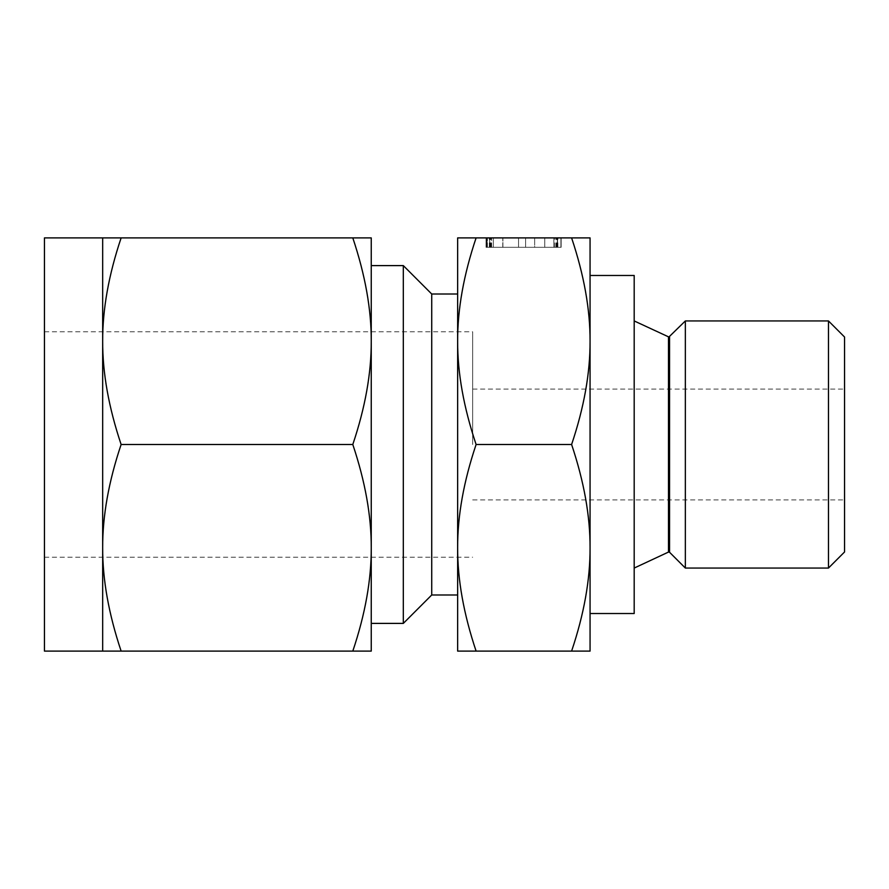 <?xml version="1.0" encoding="UTF-8"?>
<svg xmlns="http://www.w3.org/2000/svg" width="889" height="889" viewBox="0 0 889 889"><rect width="100%" height="100%" fill="white"/><g stroke="black" fill="none" stroke-linecap="round" stroke-linejoin="round"><path stroke-width="0.67" stroke-dasharray="4.45 3.33" d="M561.159 237.896L486.039 237.896L561.159 237.896L486.294 237.896L561.159 237.896L493.351 237.896L561.159 237.896L561.159 247.298L557.536 247.298L557.536 237.896L557.536 247.298L502.774 247.298L502.774 237.896L502.774 247.298L493.351 247.298L493.351 237.896L493.351 247.298L561.159 247.298L561.159 237.896L561.159 247.298L557.559 247.298L557.559 237.896L557.559 247.298L502.907 247.298L502.907 237.896L502.907 247.298L486.294 247.298L486.294 237.896L486.294 247.298L561.159 247.298L557.536 247.298L557.536 237.896L557.536 247.298L489.661 247.298L489.695 237.896L560.915 237.896L486.039 237.896L560.915 237.896L486.039 237.896L489.65 237.896L489.65 247.298L487.072 247.298L487.072 237.896L487.072 247.298L486.039 247.298L486.039 237.896L486.039 247.298L486.45 237.896L486.45 247.298L487.394 247.298L487.394 237.896L487.394 247.298L518.554 247.298L518.554 237.896L518.554 247.298L489.695 247.298L557.303 247.298L557.303 237.896L557.303 247.298L560.915 247.298L560.915 237.896L560.915 247.298L544.757 247.298L544.757 237.896L525.621 237.896L553.847 237.896L525.621 237.896L544.757 237.896L544.757 247.298L534.656 247.298L534.656 237.896L534.656 247.298L518.554 247.298L518.554 237.896L518.554 247.298L489.75 247.298L489.75 237.896L489.75 247.298L486.972 247.298L486.972 237.896L486.939 247.298L486.039 247.298L486.828 247.298L486.828 237.896L486.828 247.298L489.65 247.298L489.661 237.896L489.661 247.298L486.039 247.298L486.039 237.896L486.039 247.298L486.805 247.298L486.805 237.896M590.063 237.896L571.605 237.896C584.04 274.857 590.185 309.283 590.063 341.198L590.063 237.896M476.104 237.896L457.646 237.896L457.646 651.104L476.104 651.104C463.669 614.143 457.513 579.717 457.646 547.802C457.524 516.042 463.669 481.605 476.104 444.5C463.669 407.551 457.513 373.113 457.646 341.198C457.524 309.439 463.669 275.012 476.104 237.896L571.605 237.896M634.19 613.532L634.19 275.468M590.063 275.468L590.063 341.198C590.185 372.958 584.029 407.395 571.605 444.5C584.04 481.449 590.185 515.887 590.063 547.802L590.063 444.5L590.063 547.802C590.185 579.561 584.029 613.988 571.605 651.104L590.063 651.104L590.063 547.802M590.063 444.5L590.063 341.198M685.352 320.94L685.352 568.06M828.47 320.94L828.47 568.06M476.104 651.104L571.605 651.104M476.104 444.5L571.605 444.5M844.55 337.02L844.55 551.98M844.55 444.5L844.55 499.907L844.55 444.5M457.646 594.985L457.646 547.802M457.646 444.5L457.646 341.198M472.67 444.5L472.67 331.808L472.67 444.5M431.732 594.985L431.732 294.015M403.317 623.4L403.317 265.6M44.45 651.104L44.45 237.896M102.668 547.802C102.546 516.042 108.702 481.605 121.126 444.5C108.691 407.551 102.546 373.113 102.668 341.198L102.668 651.104L121.126 651.104C108.691 614.143 102.546 579.717 102.668 547.802M371.246 341.198L371.246 237.896L352.8 237.896C365.235 274.857 371.38 309.283 371.246 341.198C371.38 372.958 365.223 407.395 352.8 444.5C365.235 481.449 371.38 515.887 371.246 547.802L371.246 265.6M371.246 547.802C371.38 579.561 365.223 613.988 352.8 651.104L371.246 651.104L371.246 444.5M352.8 444.5L121.126 444.5M352.8 651.104L121.126 651.104M102.668 341.198C102.546 309.439 108.702 275.012 121.126 237.896L102.668 237.896L102.668 341.198M352.8 237.896L121.126 237.896M486.805 247.298L560.915 247.298L486.294 247.298L560.915 247.298L525.621 247.298L544.757 247.298L544.757 237.896L544.757 247.298L534.656 247.298L534.656 237.896L534.656 247.298L518.554 247.298L518.554 237.896L518.554 247.298L489.695 247.298L561.159 247.298M553.847 247.298L553.847 237.896L553.847 247.298L553.847 237.896L553.847 247.298L525.621 247.298L525.621 237.896L525.621 247.298L553.847 247.298L553.847 237.896L553.847 247.298M556.292 247.298L556.292 237.896M556.103 247.298L556.103 237.896M493.351 247.298L493.351 237.896L493.351 247.298M489.817 247.298L489.817 237.896M486.294 247.298L486.294 237.896L486.294 247.298M489.328 247.298L489.328 237.896M490.261 247.298L490.261 237.896M490.828 247.298L490.828 237.896M491.406 247.298L491.406 237.896M554.88 247.298L554.88 237.896M557.381 247.298L557.381 237.896M560.915 247.298L560.915 237.896L560.915 247.298M557.859 247.298L557.859 237.896M556.847 247.298L556.847 237.896M486.972 247.298L489.65 247.298L489.695 237.896L489.65 247.298L486.039 247.298L518.554 247.298L518.554 237.896L518.554 247.298L486.972 247.298L486.972 237.896M486.039 247.298L486.039 237.896M525.621 247.298L525.621 237.896L525.621 247.298M668.484 336.931L668.484 552.069M669.55 336.742L669.55 552.258M491.617 247.298L491.617 237.896L491.617 247.298M472.67 499.907L844.55 499.907M472.67 389.093L844.55 389.093M44.45 557.192L472.67 557.192M44.45 331.808L472.67 331.808"/><path stroke-width="1.33" d="M476.104 237.896C463.669 274.857 457.513 309.283 457.646 341.198L457.646 237.896L590.063 237.896L590.063 341.198L590.063 275.468L634.19 275.468L634.19 613.532L590.063 613.532M590.063 547.802L590.063 444.5L590.063 651.104L571.605 651.104C584.04 614.143 590.185 579.717 590.063 547.802C590.185 516.042 584.029 481.605 571.605 444.5C584.04 407.551 590.185 373.113 590.063 341.198L590.063 444.5M669.55 336.742L669.55 552.258L685.352 568.06L685.352 320.94L668.884 337.02L634.19 320.94M590.063 341.198C590.185 309.439 584.029 275.012 571.605 237.896M828.47 320.94L844.55 337.02L844.55 551.98L828.47 568.06L828.47 320.94L685.352 320.94M476.104 651.104L457.646 651.104L457.646 341.198C457.524 372.958 463.669 407.395 476.104 444.5C463.669 481.449 457.513 515.887 457.646 547.802C457.524 579.561 463.669 613.988 476.104 651.104L571.605 651.104M476.104 444.5L571.605 444.5M457.646 547.802L457.646 594.985L431.732 594.985L403.317 623.4L403.317 265.6L431.732 294.015L431.732 594.985M457.646 341.198L457.646 444.5M403.317 265.6L371.246 265.6L371.246 651.104L352.8 651.104C365.235 614.143 371.38 579.717 371.246 547.802C371.38 516.042 365.223 481.605 352.8 444.5C365.235 407.551 371.38 373.113 371.246 341.198C371.38 309.439 365.223 275.012 352.8 237.896L121.126 237.896C108.691 274.857 102.546 309.283 102.668 341.198L102.668 237.896L121.126 237.896M102.668 237.896L44.45 237.896L44.45 651.104L102.668 651.104L102.668 341.198C102.546 372.958 108.702 407.395 121.126 444.5C108.691 481.449 102.546 515.887 102.668 547.802C102.546 579.561 108.702 613.988 121.126 651.104L102.668 651.104M371.246 444.5L371.246 547.802M352.8 237.896L371.246 237.896L371.246 341.198M352.8 651.104L121.126 651.104M352.8 444.5L121.126 444.5M634.19 568.06L668.484 552.069L668.484 336.931M668.484 552.069L669.55 552.258M828.47 568.06L685.352 568.06M431.732 294.015L457.646 294.015M371.246 623.4L403.317 623.4"/></g></svg>
